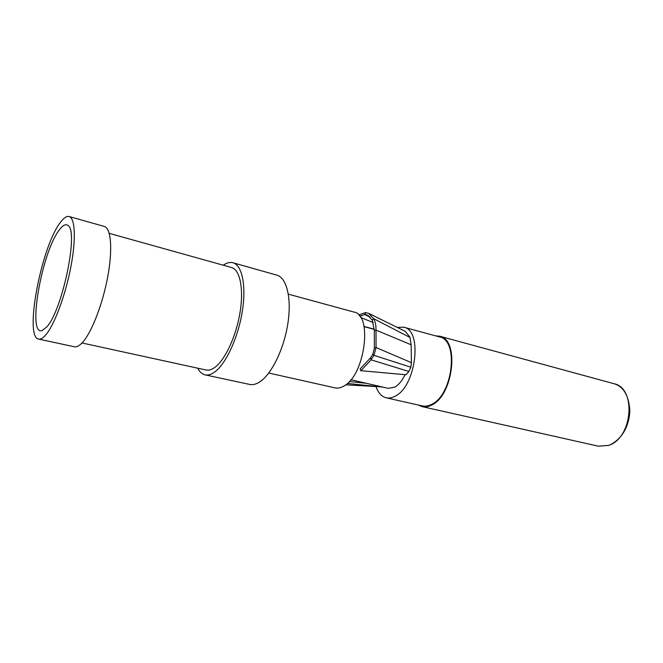 <?xml version="1.0" encoding="UTF-8"?>
<svg xmlns="http://www.w3.org/2000/svg" width="663" height="663" viewBox="0 0 663 663"><rect width="100%" height="100%" fill="white"/><g stroke="black" fill="none" stroke-linecap="round" stroke-linejoin="round"><path stroke-width="0.99" d="M232.953 262.755L276.794 275.128C286.673 277.722 291.795 298.11 287.891 323.378C284.062 348.622 271.813 373.849 260.07 381.681C256.316 384.2 252.843 385.12 249.644 384.441L205.107 374.868C208.083 375.498 211.348 374.487 214.903 371.844C226.058 363.614 238.1 337.575 242.252 311.709C246.47 285.811 242.128 265.142 232.953 262.755C229.97 261.96 226.746 262.772 223.274 265.208M82.013 342.978L206.094 370.004C208.845 370.592 211.862 369.647 215.152 367.178C225.354 359.553 236.301 335.76 240.072 312.174C243.901 288.571 239.948 269.684 231.544 267.512L109.229 233.359M205.107 374.868C202.099 374.181 199.638 371.951 197.707 368.172M38.661 339.091L74.389 346.774C76.593 347.238 79.154 345.945 82.079 342.912C91.212 333.456 102.458 304.98 107.638 277.291C112.867 249.561 111.102 228.138 104.265 226.439L69.093 216.511C66.532 215.898 63.499 218.061 59.985 222.983C41.015 247.838 24.059 337.508 38.661 339.091C40.634 339.506 42.979 338.138 45.697 334.989C54.217 325.177 65.198 296.029 70.676 267.835C76.204 239.608 75.217 218.003 69.093 216.511M46.717 326.992C62.272 310.781 78.847 231.08 68.065 225.544C65.72 223.638 62.712 225.213 59.057 230.268C41.728 252.586 27.117 335.619 41.976 330.622L46.717 326.992M268.764 373.029L335.138 387.896C337.848 388.485 340.741 387.888 343.799 386.106C364.907 375.581 372.946 314.66 353.967 312.066L288.347 294.157M406.079 374.636L408.947 371.487L371.073 359.827L360.78 370.824M406.071 374.761L360.896 370.7M408.864 371.263L410.903 367.244L374.007 355.343L371.023 359.669M410.811 367.211L411.45 362.678L376.054 347.52L373.998 355.327M411.433 362.678L411.135 344.777L376.02 330.116L376.062 347.52L374.363 348.009L374.338 330.663L375.863 330.166M411.159 344.768L409.941 337.442L373.625 318.663C375.299 321.605 376.087 325.425 375.996 330.124M410.065 337.326L405.168 331.285L368.81 313.45M365.512 312.613L368.81 313.458L373.584 318.696M359.106 314.792L365.504 312.629M404.737 331.069L401.902 329.66M379.468 386.744L345.746 384.789M347.387 383.438L382.675 387.076M381.101 386.977L381.755 386.977M349.326 381.532L366.457 383.322M364.244 382.816L358.874 382.534M359.106 315.414L359.097 314.776M359.794 316.251L364.899 314.419L365.578 312.397M364.882 314.411L367.692 315.232L372.274 320.171L373.675 318.605M372.274 320.163L374.338 330.663M374.363 348.009L372.821 354.266L374.048 355.368M372.83 354.274L370.468 357.912L371.048 359.727M370.468 357.912L360.2 368.868L360.73 370.667M350.909 379.733L388.145 388.336L394.734 387.167C398.712 384.888 402.159 380.728 405.076 374.67M374.322 329.204L364.045 326.445M371.33 321.779L360.631 317.453M373.294 322.583L371.33 321.787M370.053 316.98L364.816 314.643M386.189 397.8L422.24 405.913C425.107 406.543 428.124 406.079 431.273 404.521C452.937 395.479 459.277 339.995 439.387 336.887L403.717 327.19C422.961 330.058 416.066 386.778 394.949 396.275C391.874 397.908 388.957 398.413 386.189 397.8C381.556 396.615 378.167 392.869 376.004 386.554M403.717 327.19L397.319 327.414M435.483 335.826L439.594 336.191C459.89 339.365 453.409 396.01 431.298 405.217C428.091 406.8 425.024 407.273 422.107 406.626L418.303 405.027M439.594 336.191L613.872 383.67C636.687 387.855 632.668 438.276 608.551 445.395L598.349 446.182L422.107 406.626M42.415 330.489L41.976 330.622M359.106 385.593L345.73 384.805M374.33 329.378L364.086 326.66M368.595 315.754L367.658 315.298M613.872 383.67C623.46 386.446 628.789 395.405 629.85 410.53C629.328 424.826 622.855 439.179 608.916 445.379L598.349 446.182"/></g></svg>
